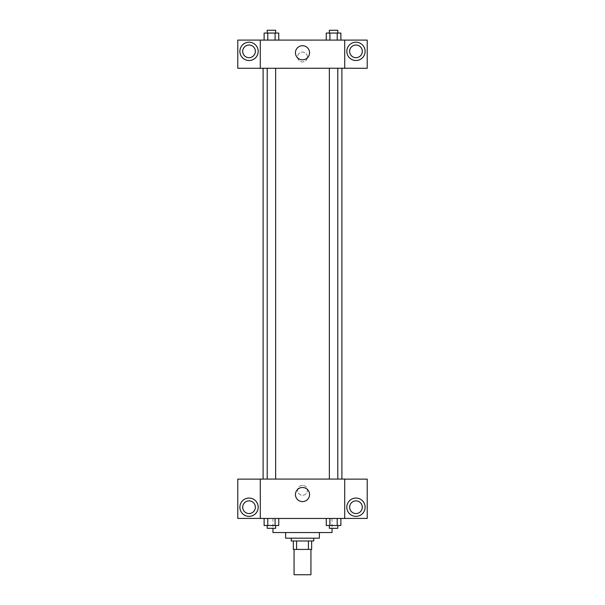 <?xml version="1.0" encoding="UTF-8"?>
<svg xmlns="http://www.w3.org/2000/svg" width="605" height="605" viewBox="0 0 605 605"><rect width="100%" height="100%" fill="white"/><g stroke="black" fill="none" stroke-linecap="round" stroke-linejoin="round"><path stroke-width="0.45" stroke-dasharray="3.02 2.27" d="M310.94 574.75L294.06 574.75M310.94 549.423L294.06 549.423L310.94 549.423M296.579 549.423L293.357 549.423L293.357 540.983L296.579 540.983L296.579 549.423L311.643 549.423M308.421 540.983L296.579 540.983L308.421 540.983L308.421 549.423M296.579 540.983L293.357 540.983M291.247 540.983L313.753 540.983M285.613 538.17L319.387 538.17M272.953 532.544L332.047 532.544M302.5 518.47L272.953 518.47L302.5 518.47M344.706 479.122L260.294 479.077L260.294 518.47L367.22 518.424L367.22 479.122L344.706 479.122L344.706 518.424M326.254 518.47L326.254 525.503L329.914 525.503L326.254 525.503L329.914 525.503L329.914 518.47L337.219 518.47L326.254 518.47L340.88 518.47L326.254 518.47L329.914 518.47L329.914 525.503L340.88 525.503L337.219 525.503L340.88 525.503L340.88 518.47L337.219 518.47L337.219 525.503L329.914 525.503L337.219 525.503L337.219 518.47L340.88 518.47L329.914 518.47L340.88 518.47M278.746 518.47L264.12 518.47L275.086 518.47L275.086 525.503L278.746 525.503L275.086 525.503L278.746 525.503L278.746 518.47L264.12 518.47L267.781 518.47L267.781 525.503L275.086 525.503L267.781 525.503L275.086 525.503L275.086 518.47L275.086 525.503M260.294 490.33L260.294 495.253L260.294 490.33M249.033 516.36A9.143 9.143 0 0 0 256.959 502.642A9.143 9.143 0 0 0 241.115 502.642A9.143 9.143 0 0 0 249.033 516.36M255.363 507.217A6.33 6.33 0 0 1 245.872 512.7A6.33 6.33 0 0 1 245.872 501.734A6.33 6.33 0 0 1 255.363 507.217M260.294 518.424L237.78 518.424L237.78 479.122L260.294 479.122M302.5 501.613A7.056 7.056 0 0 0 308.611 491.026A7.056 7.056 0 0 0 296.389 491.026A7.056 7.056 0 0 0 302.5 501.613M344.706 490.33L344.706 495.253L344.706 490.33M355.967 516.36A9.143 9.143 0 0 0 363.885 502.642A9.143 9.143 0 0 0 348.041 502.642A9.143 9.143 0 0 0 355.967 516.36M362.297 507.217A6.33 6.33 0 0 1 352.798 512.7A6.33 6.33 0 0 1 352.798 501.734A6.33 6.33 0 0 1 362.297 507.217M302.5 485.407A4.923 4.923 0 0 0 298.235 492.795A4.923 4.923 0 0 0 306.765 492.795A4.923 4.923 0 0 0 302.5 485.407A4.923 4.923 0 0 1 306.765 492.795A4.923 4.923 0 0 1 298.235 492.795A4.923 4.923 0 0 1 302.5 485.407M329.347 479.077L337.787 479.077L329.347 479.077L337.787 479.077L329.347 479.077L329.347 68.236L337.787 68.236L329.347 68.236M267.213 479.077L275.653 479.077L267.213 479.077L275.653 479.077L267.213 479.077L267.213 68.236L275.653 68.236L267.213 68.236L275.653 68.236L275.653 479.077M263.107 479.077L341.893 479.077L263.107 479.077M341.893 68.236L263.107 68.236L341.893 68.236M337.787 68.236L337.787 479.077M275.653 68.236L267.213 68.236M344.706 68.236L237.78 68.282L237.78 40.096L367.22 40.096L367.22 68.282L344.706 68.282L344.706 40.096M307.423 56.983A4.923 4.923 0 0 0 300.035 52.718A4.923 4.923 0 0 0 300.035 61.249A4.923 4.923 0 0 0 307.423 56.983A4.923 4.923 0 0 1 300.035 61.249A4.923 4.923 0 0 1 300.035 52.718A4.923 4.923 0 0 1 307.423 56.983M255.363 51.357A6.33 6.33 0 0 0 245.872 45.874A6.33 6.33 0 0 0 245.872 56.84A6.33 6.33 0 0 0 255.363 51.357M362.297 51.357A6.33 6.33 0 0 0 352.798 45.874A6.33 6.33 0 0 0 352.798 56.84A6.33 6.33 0 0 0 362.297 51.357M249.033 60.5A9.143 9.143 0 0 0 256.959 46.782A9.143 9.143 0 0 0 241.115 46.782A9.143 9.143 0 0 0 249.033 60.5M355.967 60.5A9.143 9.143 0 0 0 363.885 46.782A9.143 9.143 0 0 0 348.041 46.782A9.143 9.143 0 0 0 355.967 60.5M260.294 40.096L260.294 68.236M278.746 40.096L264.113 40.096L278.754 40.096L264.113 40.096L278.746 40.096L278.746 33.063L275.086 33.063L278.746 33.063L275.086 33.063L275.086 40.096L264.12 40.096L275.086 40.096L275.086 33.063L267.781 33.063L275.086 33.063L275.086 40.096M326.254 40.096L340.887 40.096L326.246 40.096L340.887 40.096L326.254 40.096L340.88 40.096L326.254 40.096L326.254 33.063L340.88 33.063L337.219 33.063L337.219 40.096L337.219 33.063L329.914 33.063L329.914 40.096L329.914 33.063L326.254 33.063L340.88 33.063L340.88 40.096M295.444 52.764A7.056 7.056 0 0 0 306.032 58.874A7.056 7.056 0 0 0 306.032 46.653A7.056 7.056 0 0 0 295.444 52.764M344.706 56.983L344.706 61.907L344.706 56.983M260.294 56.983L260.294 61.907L260.294 56.983M337.787 33.063L329.347 33.063L337.787 33.063L329.347 33.063L337.787 33.063L337.787 30.25L329.347 30.25L337.787 30.25L329.347 30.25L329.347 33.063M264.12 40.096L264.12 33.063L267.781 33.063L267.781 40.096L264.12 40.096L267.781 40.096L267.781 33.063L264.12 33.063L275.086 33.063M275.653 33.063L267.213 33.063L275.653 33.063L267.213 33.063L275.653 33.063L275.653 30.25L267.213 30.25L275.653 30.25L267.213 30.25L267.213 33.063M337.219 33.063L337.219 40.096M329.914 33.063L329.914 40.096M267.781 33.063L267.781 40.096M337.787 525.503L329.347 525.503L337.787 525.503L329.347 525.503L337.787 525.503L337.787 528.316L329.347 528.316L337.787 528.316L329.347 528.316L329.347 525.503M264.12 518.47L267.781 518.47L264.12 518.47L264.12 525.503L267.781 525.503L264.12 525.503L267.781 525.503L267.781 518.47L275.086 518.47L264.12 518.47L275.086 518.47M275.653 525.503L267.213 525.503L275.653 525.503L267.213 525.503L275.653 525.503L275.653 528.316L267.213 528.316L275.653 528.316L267.213 528.316L267.213 525.503M337.219 518.47L337.219 525.503M329.914 518.47L329.914 525.503M267.781 518.47L267.781 525.503M272.953 518.47L272.953 528.316M332.047 518.47L332.047 528.316"/><path stroke-width="0.91" d="M294.06 549.423L294.06 574.75L310.94 574.75L310.94 549.423M308.421 540.983L308.421 549.423L293.357 549.423L293.357 540.983M308.421 549.423L311.643 549.423L311.643 540.983L311.643 549.423M313.753 538.17L313.753 540.983L291.247 540.983L291.247 538.17M296.579 540.983L296.579 549.423M319.387 532.544L319.387 538.17L285.613 538.17L285.613 532.544M332.047 528.316L332.047 532.544L272.953 532.544L272.953 528.316M344.706 518.47L260.294 518.47L260.294 479.077L344.706 479.077L344.706 518.47M249.033 516.36A9.143 9.143 0 0 1 241.115 502.642A9.143 9.143 0 0 1 256.959 502.642A9.143 9.143 0 0 1 249.033 516.36M260.294 518.424L237.78 518.424L237.78 479.122L260.294 479.122M242.703 507.217A6.33 6.33 0 0 1 249.033 500.887A6.33 6.33 0 0 1 255.363 507.217A6.33 6.33 0 0 1 249.033 513.547A6.33 6.33 0 0 1 242.703 507.217M302.5 501.613A7.056 7.056 0 0 1 296.389 491.026A7.056 7.056 0 0 1 308.611 491.026A7.056 7.056 0 0 1 302.5 501.613M355.967 516.36A9.143 9.143 0 0 1 348.041 502.642A9.143 9.143 0 0 1 363.885 502.642A9.143 9.143 0 0 1 355.967 516.36M344.706 518.424L367.22 518.424L367.22 479.122L344.706 479.122M349.637 507.217A6.33 6.33 0 0 1 355.967 500.887A6.33 6.33 0 0 1 362.297 507.217A6.33 6.33 0 0 1 355.967 513.547A6.33 6.33 0 0 1 349.637 507.217M341.893 68.236L341.893 479.077M329.347 479.077L329.347 68.236M275.653 68.236L275.653 479.077M344.706 68.236L367.22 68.282L367.22 40.096L344.706 40.096L344.706 68.236L260.294 68.282L237.78 68.282L237.78 40.096L260.294 40.096L260.294 68.236M255.363 51.357A6.33 6.33 0 0 1 249.033 57.687A6.33 6.33 0 0 1 242.703 51.357A6.33 6.33 0 0 1 249.033 45.02A6.33 6.33 0 0 1 255.363 51.357M249.033 60.5A9.143 9.143 0 0 1 241.115 46.782A9.143 9.143 0 0 1 256.959 46.782A9.143 9.143 0 0 1 249.033 60.5M362.297 51.357A6.33 6.33 0 0 1 352.798 56.84A6.33 6.33 0 0 1 352.798 45.874A6.33 6.33 0 0 1 362.297 51.357M355.967 60.5A9.143 9.143 0 0 1 348.041 46.782A9.143 9.143 0 0 1 363.885 46.782A9.143 9.143 0 0 1 355.967 60.5M344.706 40.096L260.294 40.096M295.444 52.764A7.056 7.056 0 0 1 306.032 46.653A7.056 7.056 0 0 1 306.032 58.874A7.056 7.056 0 0 1 295.444 52.764M340.88 40.096L340.88 33.063L326.254 33.063L326.254 40.096M337.219 33.063L337.219 40.096M329.914 33.063L329.914 40.096M329.347 33.063L329.347 30.25L337.787 30.25L337.787 33.063M278.746 40.096L278.746 33.063L264.12 33.063L264.12 40.096M275.086 33.063L275.086 40.096M267.781 33.063L267.781 40.096M267.213 33.063L267.213 30.25L275.653 30.25L275.653 33.063M340.88 518.47L340.88 525.503L326.254 525.503L326.254 518.47M337.219 518.47L337.219 525.503M329.914 518.47L329.914 525.503M337.787 525.503L337.787 528.316L329.347 528.316L329.347 525.503M278.746 518.47L278.746 525.503L264.12 525.503L264.12 518.47M275.086 518.47L275.086 525.503M267.781 518.47L267.781 525.503M275.653 525.503L275.653 528.316L267.213 528.316L267.213 525.503M263.107 68.236L263.107 479.077M337.787 479.077L337.787 68.236M267.213 68.236L267.213 479.077"/></g></svg>
